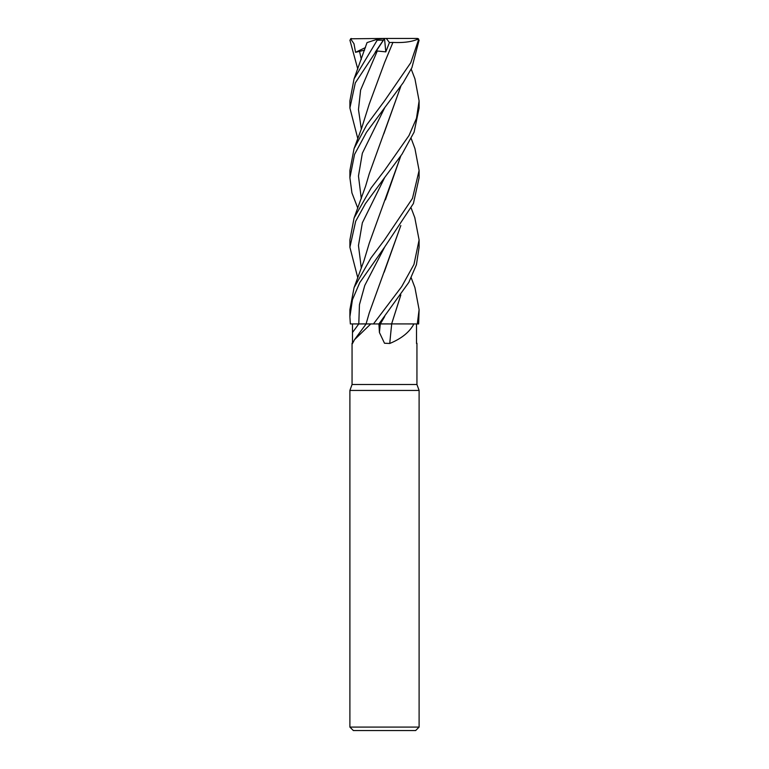 <?xml version="1.0" encoding="UTF-8"?>
<svg xmlns="http://www.w3.org/2000/svg" width="769" height="769" viewBox="0 0 769 769"><rect width="100%" height="100%" fill="white"/><g stroke="black" fill="none" stroke-linecap="round" stroke-linejoin="round"><path stroke-width="1.15" d="M400.793 295.027L391.623 323.903L413.885 323.941C409.627 332.054 401.581 338.571 389.748 343.474L384.5 343.243L379.425 332.506L378.925 323.941L408.8 282.415L416.404 264.776L419.105 247.243L419.105 239.957L413.972 264.401L401.726 286.568L373.465 323.941L370.754 323.941L354.538 339.658L352.26 343.926L352.058 343.243L352.058 384.5L416.942 384.5L419.105 390.441L419.105 727.09L349.895 727.09L353.356 730.55L415.644 730.55L419.105 727.09M416.519 343.474L416.519 323.941M352.058 384.5L349.895 390.441L419.105 390.441M352.481 343.474L352.481 323.941L366.938 323.941M400.832 225.548L369.283 312.82L366.073 323.912L373.407 323.941L366.063 323.941L370.754 323.941M352.481 323.941L358.787 323.922L350.347 323.941L349.895 316.751L352.452 299.66L359.796 282.54L384.692 246.984L413.414 203.516L419.105 177.735L419.105 170.507L412.463 198.421L384.5 239.957L370.985 257.894L354.057 287.644L349.895 309.705L349.895 316.751M391.719 323.941A585.843 127.183 -74.8 0 0 389.748 343.474M411.213 277.811L414.933 287.644L419.105 309.705L417.298 323.941L391.604 323.903L413.876 323.941M378.684 323.941L391.815 323.941M364.929 323.903L365.938 323.903M400.841 294.95L391.632 323.941M384.346 323.903L380.693 323.912M381.559 323.912L382.674 323.903M357.787 138.555L349.895 108.006L355.307 82.898L384.567 38.479M364.593 50.168L355.557 52.302L353.99 43.766L350.597 38.786L384.5 38.45L377.867 39.075L354.057 78.861L349.895 100.922L349.895 108.006M414.779 217.608L419.105 239.957M357.787 69.095L349.914 40.18L351.289 38.479M411.213 138.555L414.933 148.58L419.105 170.507M417.298 323.941L418.653 323.941L419.105 309.705M357.787 208.159L351.933 192.913L349.895 177.735L354.567 154.377L366.515 132.22L403.167 82.764L411.915 67.653L419.086 40.18L417.711 38.479M386.298 38.45L384.5 38.45L375.157 52.302L377.271 51.004L385.807 51.879L389.422 42.545L386.298 38.45L417.038 38.45L418.423 40.18L410.781 62.702L384.5 100.922L366.794 124.761L354.067 148.58L349.895 170.507L349.895 177.735M384.5 177.735L402.004 154.185L414.107 132.124L419.105 108.006L419.105 100.922L416.5 118.243L408.993 135.555L384.5 170.507L371.206 187.857L354.067 218.031L349.895 239.957L349.895 247.233L355.682 221.251L365.448 203.574L384.5 177.735M411.213 69.095L414.943 78.861L419.105 100.922M366.073 323.903L358.787 323.922A583.123 549.21 -40.2 0 1 352.462 332.506M367.659 42.391L378.569 38.844M400.793 225.596L384.183 272.207M400.841 86.272L369.283 173.707L365.573 186.261L354.067 218.031M400.793 86.339L383.837 133.787M418.403 38.786L417.038 38.45M357.787 277.811L349.895 247.243M385.404 199.882L400.793 155.915M400.841 155.857L369.274 243.158L363.958 260.797L354.067 287.644M378.934 323.941L373.465 323.941M391.623 323.903L390.2 323.903M388.297 323.903L384.5 323.903M389.422 42.545L392.921 42.43L384.51 62.731M392.892 42.401L392.921 42.43C403.879 42.949 412.415 41.747 418.519 38.844M392.921 42.43L384.606 62.51L369.274 104.007L361.622 128.26L354.067 148.58M384.51 38.527L385.807 51.879M355.557 52.302L365.477 47.553M380.299 323.941A583.123 126.597 -74.8 0 0 379.425 332.506M358.787 323.922L359.45 304.687L364.766 285.453L384.702 246.984M380.367 323.922L384.692 316.511M377.675 40.18L383.25 40.18M418.423 40.18L419.086 40.18M359.479 51.004L361.315 59.501M384.692 107.766L362.343 153.262L358.469 176.014L361.305 198.758M384.702 177.485L362.343 222.837L358.469 245.513L361.305 268.189M377.271 51.004L360.613 90.04L358.469 109.563L361.315 129.086M416.942 343.243L416.942 384.5M366.131 323.941L354.538 339.658M349.895 390.441L349.895 727.09M367.044 42.593L354.057 78.861M411.213 208.159L414.933 218.031"/></g></svg>
